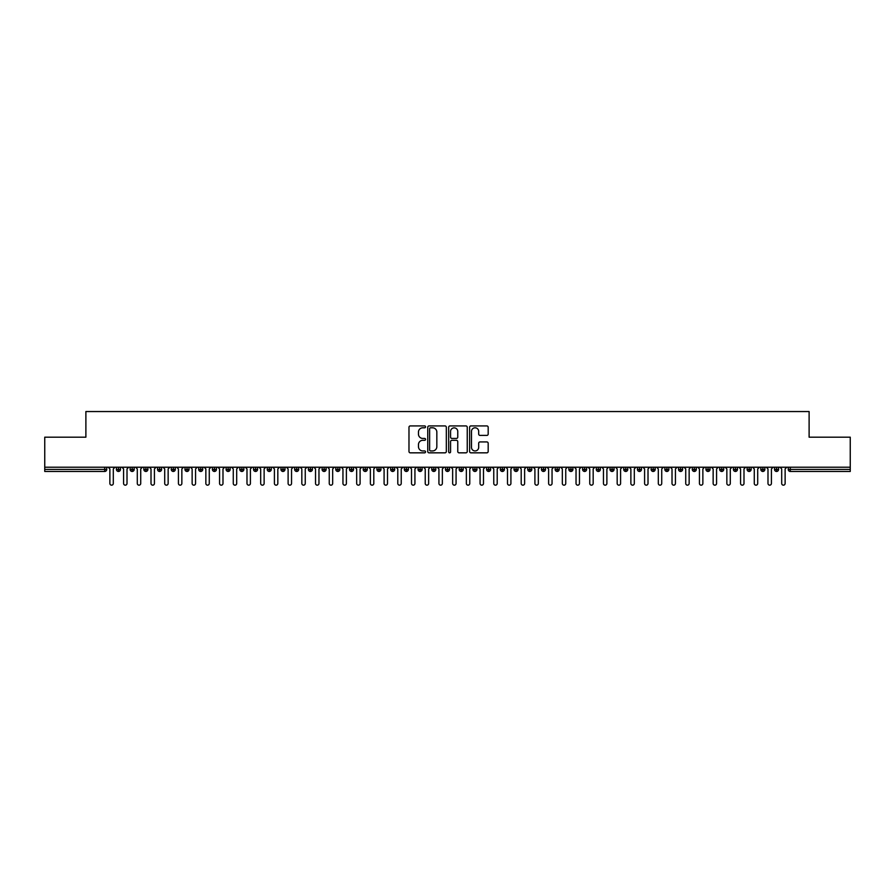<?xml version="1.0" encoding="UTF-8"?>
<svg xmlns="http://www.w3.org/2000/svg" width="895" height="895" viewBox="0 0 895 895"><rect width="100%" height="100%" fill="white"/><g stroke="black" fill="none" stroke-linecap="round" stroke-linejoin="round"><path stroke-width="1.34" d="M425.561 426.859A0.94 0.94 0 0 0 424.622 425.919L410.324 425.919A1.342 1.342 0 0 0 408.981 427.262L408.981 451.494A1.342 1.342 0 0 0 410.324 452.836L424.622 452.836A0.94 0.94 0 0 0 425.561 451.897A0.94 0.94 0 0 0 424.622 450.946L422.776 450.946A4.307 4.307 0 0 1 418.468 446.639L418.468 444.625A4.307 4.307 0 0 1 422.776 440.318L424.622 440.318A0.94 0.94 0 0 0 425.561 439.378A0.94 0.94 0 0 0 424.622 438.438L422.776 438.438A4.307 4.307 0 0 1 418.468 434.131L418.468 432.106A4.307 4.307 0 0 1 422.776 427.799L424.622 427.799A0.94 0.94 0 0 0 425.561 426.859M486.835 435.406A1.342 1.342 0 0 0 488.178 434.064L488.178 427.262A1.342 1.342 0 0 0 486.835 425.919L470.949 425.919A1.342 1.342 0 0 0 469.606 427.262L469.606 451.494A1.342 1.342 0 0 0 470.949 452.836L486.835 452.836A1.342 1.342 0 0 0 488.178 451.494L488.178 443.282A1.342 1.342 0 0 0 486.835 441.929L480.033 441.929A1.342 1.342 0 0 0 478.691 443.282L478.691 447.355A3.602 3.602 0 0 1 475.088 450.946A3.602 3.602 0 0 1 471.486 447.355L471.486 431.401A3.602 3.602 0 0 1 475.088 427.799A3.602 3.602 0 0 1 478.691 431.401L478.691 434.064A1.342 1.342 0 0 0 480.033 435.406L486.835 435.406M44.75 467.212L850.25 467.212L850.25 437.185L809.114 437.185L809.114 411.543L85.886 411.543L85.886 437.185L44.75 437.185L44.75 469.405L104.704 469.405L104.704 467.212M446.325 427.262A1.342 1.342 0 0 0 444.972 425.919L429.097 425.919A1.342 1.342 0 0 0 427.754 427.262L427.754 451.494A1.342 1.342 0 0 0 429.097 452.836L444.972 452.836A1.342 1.342 0 0 0 446.325 451.494L446.325 427.262M450.028 425.919L465.903 425.919A1.342 1.342 0 0 1 467.246 427.262L467.246 451.494A1.342 1.342 0 0 1 465.903 452.836L459.113 452.836A1.342 1.342 0 0 1 457.759 451.494L457.759 441.66A1.342 1.342 0 0 0 456.416 440.318L451.908 440.318A1.342 1.342 0 0 0 450.565 441.66L450.565 451.897A0.94 0.94 0 0 1 449.614 452.836A0.94 0.94 0 0 1 448.675 451.897L448.675 427.262A1.342 1.342 0 0 1 450.028 425.919M106.751 469.405L104.704 469.405L104.704 471.464A2.058 2.058 0 0 0 106.751 469.405L106.751 467.212L106.751 469.405A2.058 2.058 0 0 1 104.704 471.464L44.75 471.464L44.75 469.405M850.25 467.212L850.25 471.464L790.296 471.464A2.058 2.058 0 0 1 788.249 469.405L788.249 467.212M118.476 467.212L118.476 471.464A2.058 2.058 0 0 1 116.417 469.405L116.417 467.212M120.467 467.212L120.467 469.405A2.058 2.058 0 0 1 118.476 471.464A2.058 2.058 0 0 0 120.467 469.405L116.417 469.405A2.058 2.058 0 0 0 118.476 471.464M132.191 467.212L132.191 471.464A2.058 2.058 0 0 1 130.133 469.405L130.133 467.212L130.133 469.405A2.058 2.058 0 0 0 132.191 471.464A2.058 2.058 0 0 0 134.183 469.405L134.183 467.212M145.896 467.212L145.896 471.464A2.058 2.058 0 0 1 143.849 469.405L143.849 467.212L143.849 469.405A2.058 2.058 0 0 0 145.896 471.464A2.058 2.058 0 0 0 147.888 469.405L147.888 467.212M159.612 467.212L159.612 471.464A2.058 2.058 0 0 1 157.554 469.405L157.554 467.212L157.554 469.405A2.058 2.058 0 0 0 159.612 471.464A2.058 2.058 0 0 0 161.603 469.405L161.603 467.212M173.317 467.212L173.317 471.464A2.058 2.058 0 0 1 171.269 469.405L171.269 467.212L171.269 469.405A2.058 2.058 0 0 0 173.317 471.464A2.058 2.058 0 0 0 175.308 469.405L175.308 467.212M187.033 467.212L187.033 471.464A2.058 2.058 0 0 1 184.974 469.405L184.974 467.212L184.974 469.405A2.058 2.058 0 0 0 187.033 471.464A2.058 2.058 0 0 0 189.024 469.405L189.024 467.212M200.737 467.212L200.737 471.464A2.058 2.058 0 0 1 198.69 469.405L198.69 467.212L198.69 469.405A2.058 2.058 0 0 0 200.737 471.464A2.058 2.058 0 0 0 202.729 469.405L202.729 467.212M214.453 467.212L214.453 471.464A2.058 2.058 0 0 1 212.395 469.405L212.395 467.212L212.395 469.405A2.058 2.058 0 0 0 214.453 471.464A2.058 2.058 0 0 0 216.445 469.405L216.445 467.212M228.169 467.212L228.169 471.464A2.058 2.058 0 0 1 226.111 469.405L226.111 467.212L226.111 469.405A2.058 2.058 0 0 0 228.169 471.464A2.058 2.058 0 0 0 230.149 469.405L230.149 467.212M241.874 467.212L241.874 471.464A2.058 2.058 0 0 1 239.815 469.405L239.815 467.212L239.815 469.405A2.058 2.058 0 0 0 241.874 471.464A2.058 2.058 0 0 0 243.865 469.405L243.865 467.212M255.59 467.212L255.59 471.464A2.058 2.058 0 0 1 253.531 469.405L253.531 467.212L253.531 469.405A2.058 2.058 0 0 0 255.59 471.464A2.058 2.058 0 0 0 257.57 469.405L257.57 467.212M269.294 467.212L269.294 471.464A2.058 2.058 0 0 1 267.236 469.405L267.236 467.212L267.236 469.405A2.058 2.058 0 0 0 269.294 471.464A2.058 2.058 0 0 0 271.286 469.405L271.286 467.212M283.01 467.212L283.01 471.464A2.058 2.058 0 0 1 280.952 469.405A2.058 2.058 0 0 0 283.01 471.464A2.058 2.058 0 0 1 280.952 469.405L280.952 467.212M284.99 467.212L284.99 469.405A2.058 2.058 0 0 1 283.01 471.464A2.058 2.058 0 0 0 284.99 469.405L280.952 469.405M296.715 471.464A2.058 2.058 0 0 1 294.656 469.405L294.656 467.212L294.656 469.405A2.058 2.058 0 0 0 296.715 471.464A2.058 2.058 0 0 0 298.706 469.405L298.706 467.212L298.706 469.405A2.058 2.058 0 0 1 296.715 471.464L296.715 469.405L298.706 469.405M310.431 467.212L310.431 471.464A2.058 2.058 0 0 1 308.372 469.405L308.372 467.212L308.372 469.405A2.058 2.058 0 0 0 310.431 471.464A2.058 2.058 0 0 0 312.411 469.405L312.411 467.212M324.135 467.212L324.135 471.464A2.058 2.058 0 0 1 322.077 469.405L322.077 467.212L322.077 469.405A2.058 2.058 0 0 0 324.135 471.464A2.058 2.058 0 0 0 326.127 469.405L326.127 467.212M337.851 467.212L337.851 469.405L335.793 469.405L335.793 467.212L335.793 469.405A2.058 2.058 0 0 0 337.851 471.464A2.058 2.058 0 0 0 339.843 469.405L339.843 467.212L339.843 469.405A2.058 2.058 0 0 1 337.851 471.464A2.058 2.058 0 0 1 335.793 469.405A2.058 2.058 0 0 0 337.851 471.464L337.851 469.405L339.843 469.405M351.556 467.212L351.556 471.464A2.058 2.058 0 0 1 349.509 469.405L349.509 467.212L349.509 469.405A2.058 2.058 0 0 0 351.556 471.464A2.058 2.058 0 0 0 353.547 469.405L353.547 467.212M365.272 467.212L365.272 471.464A2.058 2.058 0 0 1 363.213 469.405L363.213 467.212L363.213 469.405A2.058 2.058 0 0 0 365.272 471.464A2.058 2.058 0 0 0 367.263 469.405L367.263 467.212M378.977 467.212L378.977 471.464A2.058 2.058 0 0 1 376.929 469.405L376.929 467.212L376.929 469.405A2.058 2.058 0 0 0 378.977 471.464A2.058 2.058 0 0 0 380.968 469.405L380.968 467.212M392.692 467.212L392.692 471.464A2.058 2.058 0 0 1 390.634 469.405L390.634 467.212M394.684 467.212L394.684 469.405A2.058 2.058 0 0 1 392.692 471.464A2.058 2.058 0 0 0 394.684 469.405L390.634 469.405A2.058 2.058 0 0 0 392.692 471.464M406.397 467.212L406.397 471.464A2.058 2.058 0 0 1 404.35 469.405L404.35 467.212L404.35 469.405A2.058 2.058 0 0 0 406.397 471.464A2.058 2.058 0 0 0 408.388 469.405L408.388 467.212M420.113 467.212L420.113 471.464A2.058 2.058 0 0 1 418.054 469.405L418.054 467.212M422.104 467.212L422.104 469.405A2.058 2.058 0 0 1 420.113 471.464A2.058 2.058 0 0 0 422.104 469.405L418.054 469.405A2.058 2.058 0 0 0 420.113 471.464M433.829 467.212L433.829 471.464A2.058 2.058 0 0 1 431.77 469.405L431.77 467.212M435.809 467.212L435.809 469.405A2.058 2.058 0 0 1 433.829 471.464A2.058 2.058 0 0 0 435.809 469.405L431.77 469.405A2.058 2.058 0 0 0 433.829 471.464M447.534 467.212L447.534 471.464A2.058 2.058 0 0 1 445.475 469.405A2.058 2.058 0 0 0 447.534 471.464A2.058 2.058 0 0 1 445.475 469.405L445.475 467.212M449.525 467.212L449.525 469.405L449.525 467.212M461.249 467.212L461.249 471.464A2.058 2.058 0 0 1 459.191 469.405L459.191 467.212M463.23 467.212L463.23 469.405A2.058 2.058 0 0 1 461.249 471.464A2.058 2.058 0 0 0 463.23 469.405L459.191 469.405A2.058 2.058 0 0 0 461.249 471.464M474.954 467.212L474.954 471.464A2.058 2.058 0 0 1 472.896 469.405L472.896 467.212M476.945 467.212L476.945 469.405A2.058 2.058 0 0 1 474.954 471.464A2.058 2.058 0 0 0 476.945 469.405L472.896 469.405A2.058 2.058 0 0 0 474.954 471.464M488.67 467.212L488.67 471.464A2.058 2.058 0 0 1 486.611 469.405L486.611 467.212M490.65 467.212L490.65 469.405A2.058 2.058 0 0 1 488.67 471.464A2.058 2.058 0 0 0 490.65 469.405L486.611 469.405A2.058 2.058 0 0 0 488.67 471.464M502.375 467.212L502.375 471.464A2.058 2.058 0 0 1 500.316 469.405L500.316 467.212M504.366 467.212L504.366 469.405A2.058 2.058 0 0 1 502.375 471.464A2.058 2.058 0 0 0 504.366 469.405L500.316 469.405A2.058 2.058 0 0 0 502.375 471.464M516.091 467.212L516.091 471.464A2.058 2.058 0 0 1 514.032 469.405L514.032 467.212M518.071 467.212L518.071 469.405L518.071 467.212M529.795 467.212L529.795 471.464A2.058 2.058 0 0 1 527.737 469.405L527.737 467.212M531.787 467.212L531.787 469.405A2.058 2.058 0 0 1 529.795 471.464A2.058 2.058 0 0 0 531.787 469.405L527.737 469.405A2.058 2.058 0 0 0 529.795 471.464M543.511 467.212L543.511 471.464A2.058 2.058 0 0 1 541.453 469.405L541.453 467.212L541.453 469.405A2.058 2.058 0 0 0 543.511 471.464A2.058 2.058 0 0 0 545.491 469.405L545.491 467.212M557.216 467.212L557.216 471.464A2.058 2.058 0 0 1 555.157 469.405L555.157 467.212M559.207 467.212L559.207 469.405L559.207 467.212M570.932 467.212L570.932 471.464A2.058 2.058 0 0 1 568.873 469.405A2.058 2.058 0 0 0 570.932 471.464A2.058 2.058 0 0 1 568.873 469.405L568.873 467.212M572.923 467.212L572.923 469.405L572.923 467.212M584.636 467.212L584.636 471.464A2.058 2.058 0 0 1 582.589 469.405L582.589 467.212L582.589 469.405A2.058 2.058 0 0 0 584.636 471.464A2.058 2.058 0 0 0 586.628 469.405L586.628 467.212M598.352 467.212L598.352 471.464A2.058 2.058 0 0 1 596.294 469.405A2.058 2.058 0 0 0 598.352 471.464A2.058 2.058 0 0 1 596.294 469.405L596.294 467.212M600.344 467.212L600.344 469.405A2.058 2.058 0 0 1 598.352 471.464A2.058 2.058 0 0 0 600.344 469.405L596.294 469.405M612.057 467.212L612.057 471.464A2.058 2.058 0 0 1 610.01 469.405L610.01 467.212L610.01 469.405A2.058 2.058 0 0 0 612.057 471.464A2.058 2.058 0 0 0 614.048 469.405L614.048 467.212M625.773 467.212L625.773 471.464A2.058 2.058 0 0 1 623.714 469.405L623.714 467.212M627.764 467.212L627.764 469.405L627.764 467.212M639.489 467.212L639.489 471.464A2.058 2.058 0 0 1 637.43 469.405A2.058 2.058 0 0 0 639.489 471.464A2.058 2.058 0 0 1 637.43 469.405L637.43 467.212M641.469 467.212L641.469 469.405L641.469 467.212M653.193 467.212L653.193 471.464A2.058 2.058 0 0 1 651.135 469.405L651.135 467.212M655.185 467.212L655.185 469.405L655.185 467.212M666.909 467.212L666.909 471.464A2.058 2.058 0 0 1 664.851 469.405L664.851 467.212M668.889 467.212L668.889 469.405A2.058 2.058 0 0 1 666.909 471.464A2.058 2.058 0 0 0 668.889 469.405L664.851 469.405A2.058 2.058 0 0 0 666.909 471.464M680.614 467.212L680.614 471.464A2.058 2.058 0 0 1 678.555 469.405A2.058 2.058 0 0 0 680.614 471.464A2.058 2.058 0 0 1 678.555 469.405L678.555 467.212M682.605 467.212L682.605 469.405A2.058 2.058 0 0 1 680.614 471.464A2.058 2.058 0 0 0 682.605 469.405L678.555 469.405M694.33 467.212L694.33 471.464A2.058 2.058 0 0 1 692.271 469.405A2.058 2.058 0 0 0 694.33 471.464A2.058 2.058 0 0 1 692.271 469.405L692.271 467.212M696.31 467.212L696.31 469.405L696.31 467.212M708.034 467.212L708.034 471.464A2.058 2.058 0 0 1 705.976 469.405L705.976 467.212L705.976 469.405A2.058 2.058 0 0 0 708.034 471.464A2.058 2.058 0 0 0 710.026 469.405L710.026 467.212M721.75 467.212L721.75 471.464A2.058 2.058 0 0 1 719.692 469.405A2.058 2.058 0 0 0 721.75 471.464A2.058 2.058 0 0 1 719.692 469.405L719.692 467.212M723.731 467.212L723.731 469.405A2.058 2.058 0 0 1 721.75 471.464A2.058 2.058 0 0 0 723.731 469.405L719.692 469.405M735.455 467.212L735.455 471.464A2.058 2.058 0 0 1 733.397 469.405A2.058 2.058 0 0 0 735.455 471.464A2.058 2.058 0 0 1 733.397 469.405L733.397 467.212M737.446 467.212L737.446 469.405L737.446 467.212M749.171 467.212L749.171 471.464A2.058 2.058 0 0 1 747.112 469.405L747.112 467.212M751.151 467.212L751.151 469.405L751.151 467.212M762.876 467.212L762.876 471.464A2.058 2.058 0 0 1 760.817 469.405A2.058 2.058 0 0 0 762.876 471.464A2.058 2.058 0 0 1 760.817 469.405L760.817 467.212M764.867 467.212L764.867 469.405L764.867 467.212M776.591 467.212L776.591 471.464A2.058 2.058 0 0 1 774.533 469.405A2.058 2.058 0 0 0 776.591 471.464A2.058 2.058 0 0 1 774.533 469.405L774.533 467.212M778.583 467.212L778.583 469.405L778.583 467.212M296.715 467.212L296.715 469.405L294.656 469.405M447.534 471.464A2.058 2.058 0 0 0 449.525 469.405A2.058 2.058 0 0 1 447.534 471.464M516.091 471.464A2.058 2.058 0 0 0 518.071 469.405A2.058 2.058 0 0 1 516.091 471.464A2.058 2.058 0 0 1 514.032 469.405L518.071 469.405M557.216 471.464A2.058 2.058 0 0 0 559.207 469.405A2.058 2.058 0 0 1 557.216 471.464A2.058 2.058 0 0 1 555.157 469.405L559.207 469.405M570.932 471.464A2.058 2.058 0 0 0 572.923 469.405A2.058 2.058 0 0 1 570.932 471.464M625.773 471.464A2.058 2.058 0 0 0 627.764 469.405A2.058 2.058 0 0 1 625.773 471.464A2.058 2.058 0 0 1 623.714 469.405L627.764 469.405M639.489 471.464A2.058 2.058 0 0 0 641.469 469.405A2.058 2.058 0 0 1 639.489 471.464M653.193 471.464A2.058 2.058 0 0 0 655.185 469.405A2.058 2.058 0 0 1 653.193 471.464A2.058 2.058 0 0 1 651.135 469.405L655.185 469.405M694.33 471.464A2.058 2.058 0 0 0 696.31 469.405A2.058 2.058 0 0 1 694.33 471.464M735.455 471.464A2.058 2.058 0 0 0 737.446 469.405A2.058 2.058 0 0 1 735.455 471.464M749.171 471.464A2.058 2.058 0 0 0 751.151 469.405A2.058 2.058 0 0 1 749.171 471.464A2.058 2.058 0 0 1 747.112 469.405L751.151 469.405M762.876 471.464A2.058 2.058 0 0 0 764.867 469.405A2.058 2.058 0 0 1 762.876 471.464M790.296 471.464A2.058 2.058 0 0 1 788.249 469.405A2.058 2.058 0 0 0 790.296 471.464L790.296 469.405L850.25 469.405M776.591 471.464A2.058 2.058 0 0 0 778.583 469.405A2.058 2.058 0 0 1 776.591 471.464M430.573 427.799A0.94 0.94 0 0 0 429.634 428.75L429.634 450.006A0.94 0.94 0 0 0 430.573 450.946L432.531 450.946A4.307 4.307 0 0 0 436.838 446.639L436.838 432.106A4.307 4.307 0 0 0 432.531 427.799L430.573 427.799M457.759 431.468A3.602 3.602 0 0 0 454.157 427.866A3.602 3.602 0 0 0 450.565 431.468L450.565 437.084A1.342 1.342 0 0 0 451.908 438.438L456.416 438.438A1.342 1.342 0 0 0 457.759 437.084L457.759 431.468M109.872 483.457L109.872 468.924L109.872 483.457A1.712 1.712 -145.5 0 0 111.584 485.168A1.712 1.712 -145.5 0 0 113.307 483.457L113.307 468.924L113.307 483.457M115.019 467.212L113.307 468.924M109.872 468.924L108.161 467.212M123.588 483.457L123.588 468.924L123.588 483.457A1.712 1.712 -145.5 0 0 125.3 485.168A1.712 1.712 -145.5 0 0 127.012 483.457L127.012 468.924L127.012 483.457M137.293 483.457L137.293 468.924L137.293 483.457A1.712 1.712 -145.5 0 0 139.016 485.168A1.712 1.712 -145.5 0 0 140.728 483.457L140.728 468.924L140.728 483.457M151.009 483.457L151.009 468.924L151.009 483.457A1.712 1.712 -145.5 0 0 152.721 485.168A1.712 1.712 -145.5 0 0 154.432 483.457L154.432 468.924L154.432 483.457M164.714 483.457L164.714 468.924L164.714 483.457A1.712 1.712 -145.5 0 0 166.436 485.168A1.712 1.712 -145.5 0 0 168.148 483.457L168.148 468.924L168.148 483.457M128.723 467.212L127.012 468.924M123.588 468.924L121.877 467.212M142.439 467.212L140.728 468.924M137.293 468.924L135.581 467.212M156.144 467.212L154.432 468.924M151.009 468.924L149.297 467.212M169.86 467.212L168.148 468.924M164.714 468.924L163.002 467.212M178.429 483.457L178.429 468.924L178.429 483.457A1.712 1.712 -145.5 0 0 180.141 485.168A1.712 1.712 -145.5 0 0 181.853 483.457L181.853 468.924L181.853 483.457M183.576 467.212L181.853 468.924M178.429 468.924L176.718 467.212M192.134 483.457L192.134 468.924L192.134 483.457A1.712 1.712 -145.5 0 0 193.857 485.168A1.712 1.712 -145.5 0 0 195.569 483.457L195.569 468.924L195.569 483.457M205.85 483.457L205.85 468.924L205.85 483.457A1.712 1.712 -145.5 0 0 207.562 485.168A1.712 1.712 -145.5 0 0 209.273 483.457L209.273 468.924L209.273 483.457M219.566 483.457L219.566 468.924L219.566 483.457A1.712 1.712 -145.5 0 0 221.278 485.168A1.712 1.712 -145.5 0 0 222.989 483.457L222.989 468.924L222.989 483.457M233.271 483.457L233.271 468.924L233.271 483.457A1.712 1.712 -145.5 0 0 234.982 485.168A1.712 1.712 -145.5 0 0 236.694 483.457L236.694 468.924L236.694 483.457M197.28 467.212L195.569 468.924M192.134 468.924L190.422 467.212M210.996 467.212L209.273 468.924M205.85 468.924L204.138 467.212M224.701 467.212L222.989 468.924M219.566 468.924L217.843 467.212M238.417 467.212L236.694 468.924M233.271 468.924L231.559 467.212M246.986 483.457L246.986 468.924L246.986 483.457A1.712 1.712 -145.5 0 0 248.698 485.168A1.712 1.712 -145.5 0 0 250.41 483.457L250.41 468.924L250.41 483.457M260.691 483.457L260.691 468.924L260.691 483.457A1.712 1.712 -145.5 0 0 262.403 485.168A1.712 1.712 -145.5 0 0 264.126 483.457L264.126 468.924L264.126 483.457M274.407 483.457L274.407 468.924L274.407 483.457A1.712 1.712 -145.5 0 0 276.119 485.168A1.712 1.712 -145.5 0 0 277.83 483.457L277.83 468.924L277.83 483.457M288.112 483.457L288.112 468.924L288.112 483.457A1.712 1.712 -145.5 0 0 289.823 485.168A1.712 1.712 -145.5 0 0 291.546 483.457L291.546 468.924L291.546 483.457M301.828 483.457L301.828 468.924L301.828 483.457A1.712 1.712 -145.5 0 0 303.539 485.168A1.712 1.712 -145.5 0 0 305.251 483.457L305.251 468.924L305.251 483.457M252.121 467.212L250.41 468.924M246.986 468.924L245.264 467.212M265.837 467.212L264.126 468.924M260.691 468.924L258.979 467.212M279.542 467.212L277.83 468.924M274.407 468.924L272.684 467.212M293.258 467.212L291.546 468.924M288.112 468.924L286.4 467.212M306.963 467.212L305.251 468.924M301.828 468.924L300.116 467.212M315.532 483.457L315.532 468.924L315.532 483.457A1.712 1.712 -145.5 0 0 317.244 485.168A1.712 1.712 -145.5 0 0 318.967 483.457L318.967 468.924L318.967 483.457M320.678 467.212L318.967 468.924M315.532 468.924L313.821 467.212M329.248 483.457L329.248 468.924L329.248 483.457A1.712 1.712 -145.5 0 0 330.96 485.168A1.712 1.712 -145.5 0 0 332.671 483.457L332.671 468.924L332.671 483.457M334.383 467.212L332.671 468.924M329.248 468.924L327.536 467.212M342.953 483.457L342.953 468.924L342.953 483.457A1.712 1.712 -145.5 0 0 344.676 485.168A1.712 1.712 -145.5 0 0 346.387 483.457L346.387 468.924L346.387 483.457M348.099 467.212L346.387 468.924M342.953 468.924L341.241 467.212M356.669 483.457L356.669 468.924L356.669 483.457A1.712 1.712 -145.5 0 0 358.38 485.168A1.712 1.712 -145.5 0 0 360.092 483.457L360.092 468.924L360.092 483.457M361.804 467.212L360.092 468.924M356.669 468.924L354.957 467.212M370.373 483.457L370.373 468.924L370.373 483.457A1.712 1.712 -145.5 0 0 372.096 485.168A1.712 1.712 -145.5 0 0 373.808 483.457L373.808 468.924L373.808 483.457M375.52 467.212L373.808 468.924M370.373 468.924L368.662 467.212M384.089 483.457L384.089 468.924L384.089 483.457A1.712 1.712 -145.5 0 0 385.801 485.168A1.712 1.712 -145.5 0 0 387.513 483.457L387.513 468.924L387.513 483.457M389.224 467.212L387.513 468.924M384.089 468.924L382.378 467.212M397.794 483.457L397.794 468.924L397.794 483.457A1.712 1.712 -145.5 0 0 399.517 485.168A1.712 1.712 -145.5 0 0 401.228 483.457L401.228 468.924L401.228 483.457M402.94 467.212L401.228 468.924M397.794 468.924L396.082 467.212M411.51 483.457L411.51 468.924L411.51 483.457A1.712 1.712 -145.5 0 0 413.221 485.168A1.712 1.712 -145.5 0 0 414.933 483.457L414.933 468.924L414.933 483.457M416.656 467.212L414.933 468.924M411.51 468.924L409.798 467.212M425.226 483.457L425.226 468.924L425.226 483.457A1.712 1.712 -145.5 0 0 426.937 485.168A1.712 1.712 -145.5 0 0 428.649 483.457L428.649 468.924L428.649 483.457M430.361 467.212L428.649 468.924M425.226 468.924L423.503 467.212M438.93 483.457L438.93 468.924L438.93 483.457A1.712 1.712 -145.5 0 0 440.642 485.168A1.712 1.712 -145.5 0 0 442.354 483.457L442.354 468.924L442.354 483.457M444.077 467.212L442.354 468.924M438.93 468.924L437.219 467.212M452.646 483.457L452.646 468.924L452.646 483.457A1.712 1.712 -145.5 0 0 454.358 485.168A1.712 1.712 -145.5 0 0 456.07 483.457L456.07 468.924L456.07 483.457M457.781 467.212L456.07 468.924M452.646 468.924L450.923 467.212M466.351 483.457L466.351 468.924L466.351 483.457A1.712 1.712 -145.5 0 0 468.063 485.168A1.712 1.712 -145.5 0 0 469.774 483.457L469.774 468.924L469.774 483.457M471.497 467.212L469.774 468.924M466.351 468.924L464.639 467.212M480.067 483.457L480.067 468.924L480.067 483.457A1.712 1.712 -145.5 0 0 481.778 485.168A1.712 1.712 -145.5 0 0 483.49 483.457L483.49 468.924L483.49 483.457M485.202 467.212L483.49 468.924M480.067 468.924L478.344 467.212M493.772 483.457L493.772 468.924L493.772 483.457A1.712 1.712 -145.5 0 0 495.483 485.168A1.712 1.712 -145.5 0 0 497.206 483.457L497.206 468.924L497.206 483.457M498.918 467.212L497.206 468.924M493.772 468.924L492.06 467.212M507.487 483.457L507.487 468.924L507.487 483.457A1.712 1.712 -145.5 0 0 509.199 485.168A1.712 1.712 -145.5 0 0 510.911 483.457L510.911 468.924L510.911 483.457M512.622 467.212L510.911 468.924M507.487 468.924L505.776 467.212M521.192 483.457L521.192 468.924L521.192 483.457A1.712 1.712 -145.5 0 0 522.904 485.168A1.712 1.712 -145.5 0 0 524.627 483.457L524.627 468.924L524.627 483.457M526.338 467.212L524.627 468.924M521.192 468.924L519.48 467.212M534.908 483.457L534.908 468.924L534.908 483.457A1.712 1.712 -145.5 0 0 536.62 485.168A1.712 1.712 -145.5 0 0 538.331 483.457L538.331 468.924L538.331 483.457M540.043 467.212L538.331 468.924M534.908 468.924L533.196 467.212M548.613 483.457L548.613 468.924L548.613 483.457A1.712 1.712 -145.5 0 0 550.324 485.168A1.712 1.712 -145.5 0 0 552.047 483.457L552.047 468.924L552.047 483.457M553.759 467.212L552.047 468.924M548.613 468.924L546.901 467.212M562.328 483.457L562.328 468.924L562.328 483.457A1.712 1.712 -145.5 0 0 564.04 485.168A1.712 1.712 -145.5 0 0 565.752 483.457L565.752 468.924L565.752 483.457M567.464 467.212L565.752 468.924M562.328 468.924L560.617 467.212M576.033 483.457L576.033 468.924L576.033 483.457A1.712 1.712 -145.5 0 0 577.756 485.168A1.712 1.712 -145.5 0 0 579.468 483.457L579.468 468.924L579.468 483.457M581.179 467.212L579.468 468.924M576.033 468.924L574.322 467.212M589.749 483.457L589.749 468.924L589.749 483.457A1.712 1.712 -145.5 0 0 591.461 485.168A1.712 1.712 -145.5 0 0 593.172 483.457L593.172 468.924L593.172 483.457M594.884 467.212L593.172 468.924M589.749 468.924L588.037 467.212M603.454 483.457L603.454 468.924L603.454 483.457A1.712 1.712 -145.5 0 0 605.177 485.168A1.712 1.712 -145.5 0 0 606.888 483.457L606.888 468.924L606.888 483.457M608.6 467.212L606.888 468.924M603.454 468.924L601.742 467.212M617.17 483.457L617.17 468.924L617.17 483.457A1.712 1.712 -145.5 0 0 618.881 485.168A1.712 1.712 -145.5 0 0 620.593 483.457L620.593 468.924L620.593 483.457M622.316 467.212L620.593 468.924M617.17 468.924L615.458 467.212M630.874 483.457L630.874 468.924L630.874 483.457A1.712 1.712 -145.5 0 0 632.597 485.168A1.712 1.712 -145.5 0 0 634.309 483.457L634.309 468.924L634.309 483.457M636.021 467.212L634.309 468.924M630.874 468.924L629.163 467.212M644.59 483.457L644.59 468.924L644.59 483.457A1.712 1.712 -145.5 0 0 646.302 485.168A1.712 1.712 -145.5 0 0 648.014 483.457L648.014 468.924L648.014 483.457M649.736 467.212L648.014 468.924M644.59 468.924L642.878 467.212M658.306 483.457L658.306 468.924L658.306 483.457A1.712 1.712 -145.5 0 0 660.018 485.168A1.712 1.712 -145.5 0 0 661.729 483.457L661.729 468.924L661.729 483.457M663.441 467.212L661.729 468.924M658.306 468.924L656.583 467.212M672.011 483.457L672.011 468.924L672.011 483.457A1.712 1.712 -145.5 0 0 673.722 485.168A1.712 1.712 -145.5 0 0 675.434 483.457L675.434 468.924L675.434 483.457M677.157 467.212L675.434 468.924M672.011 468.924L670.299 467.212M685.727 483.457L685.727 468.924L685.727 483.457A1.712 1.712 -145.5 0 0 687.438 485.168A1.712 1.712 -145.5 0 0 689.15 483.457L689.15 468.924L689.15 483.457M690.862 467.212L689.15 468.924M685.727 468.924L684.004 467.212M699.431 483.457L699.431 468.924L699.431 483.457A1.712 1.712 -145.5 0 0 701.143 485.168A1.712 1.712 -145.5 0 0 702.866 483.457L702.866 468.924L702.866 483.457M704.578 467.212L702.866 468.924M699.431 468.924L697.72 467.212M713.147 483.457L713.147 468.924L713.147 483.457A1.712 1.712 -145.5 0 0 714.859 485.168A1.712 1.712 -145.5 0 0 716.571 483.457L716.571 468.924L716.571 483.457M718.282 467.212L716.571 468.924M713.147 468.924L711.424 467.212M726.852 483.457L726.852 468.924L726.852 483.457A1.712 1.712 -145.5 0 0 728.564 485.168A1.712 1.712 -145.5 0 0 730.286 483.457L730.286 468.924L730.286 483.457M731.998 467.212L730.286 468.924M726.852 468.924L725.14 467.212M740.568 483.457L740.568 468.924L740.568 483.457A1.712 1.712 -145.5 0 0 742.279 485.168A1.712 1.712 -145.5 0 0 743.991 483.457L743.991 468.924L743.991 483.457M745.703 467.212L743.991 468.924M740.568 468.924L738.856 467.212M754.272 483.457L754.272 468.924L754.272 483.457A1.712 1.712 -145.5 0 0 755.984 485.168A1.712 1.712 -145.5 0 0 757.707 483.457L757.707 468.924L757.707 483.457M759.419 467.212L757.707 468.924M754.272 468.924L752.561 467.212M767.988 483.457L767.988 468.924L767.988 483.457A1.712 1.712 -145.5 0 0 769.7 485.168A1.712 1.712 -145.5 0 0 771.412 483.457L771.412 468.924L771.412 483.457M773.123 467.212L771.412 468.924M767.988 468.924L766.277 467.212M781.693 483.457L781.693 468.924L781.693 483.457A1.712 1.712 -145.5 0 0 783.416 485.168A1.712 1.712 -145.5 0 0 785.128 483.457L785.128 468.924L785.128 483.457M786.839 467.212L785.128 468.924M781.693 468.924L779.981 467.212M790.296 467.212L790.296 469.405L788.249 469.405M130.133 469.405A2.058 2.058 0 0 0 132.191 471.464A2.058 2.058 0 0 0 134.183 469.405L130.133 469.405M143.849 469.405A2.058 2.058 0 0 0 145.896 471.464A2.058 2.058 0 0 0 147.888 469.405L143.849 469.405M157.554 469.405A2.058 2.058 0 0 0 159.612 471.464A2.058 2.058 0 0 0 161.603 469.405L157.554 469.405M171.269 469.405A2.058 2.058 0 0 0 173.317 471.464A2.058 2.058 0 0 0 175.308 469.405L171.269 469.405M184.974 469.405L189.024 469.405A2.058 2.058 0 0 1 187.033 471.464M198.69 469.405A2.058 2.058 0 0 0 200.737 471.464A2.058 2.058 0 0 0 202.729 469.405L198.69 469.405M212.395 469.405L216.445 469.405A2.058 2.058 0 0 1 214.453 471.464M226.111 469.405A2.058 2.058 0 0 0 228.169 471.464A2.058 2.058 0 0 0 230.149 469.405L226.111 469.405M239.815 469.405A2.058 2.058 0 0 0 241.874 471.464A2.058 2.058 0 0 0 243.865 469.405L239.815 469.405M253.531 469.405A2.058 2.058 0 0 0 255.59 471.464A2.058 2.058 0 0 0 257.57 469.405L253.531 469.405M267.236 469.405A2.058 2.058 0 0 0 269.294 471.464A2.058 2.058 0 0 0 271.286 469.405L267.236 469.405M308.372 469.405L312.411 469.405A2.058 2.058 0 0 1 310.431 471.464M322.077 469.405A2.058 2.058 0 0 0 324.135 471.464A2.058 2.058 0 0 0 326.127 469.405L322.077 469.405M349.509 469.405L353.547 469.405A2.058 2.058 0 0 1 351.556 471.464M363.213 469.405A2.058 2.058 0 0 0 365.272 471.464A2.058 2.058 0 0 0 367.263 469.405L363.213 469.405M376.929 469.405L380.968 469.405A2.058 2.058 0 0 1 378.977 471.464M404.35 469.405L408.388 469.405A2.058 2.058 0 0 1 406.397 471.464M445.475 469.405L449.525 469.405M541.453 469.405L545.491 469.405A2.058 2.058 0 0 1 543.511 471.464M568.873 469.405L572.923 469.405M582.589 469.405A2.058 2.058 0 0 0 584.636 471.464A2.058 2.058 0 0 0 586.628 469.405L582.589 469.405M610.01 469.405L614.048 469.405A2.058 2.058 0 0 1 612.057 471.464M637.43 469.405L641.469 469.405M692.271 469.405L696.31 469.405M705.976 469.405A2.058 2.058 0 0 0 708.034 471.464A2.058 2.058 0 0 0 710.026 469.405L705.976 469.405M733.397 469.405L737.446 469.405M760.817 469.405L764.867 469.405M774.533 469.405L778.583 469.405"/></g></svg>
